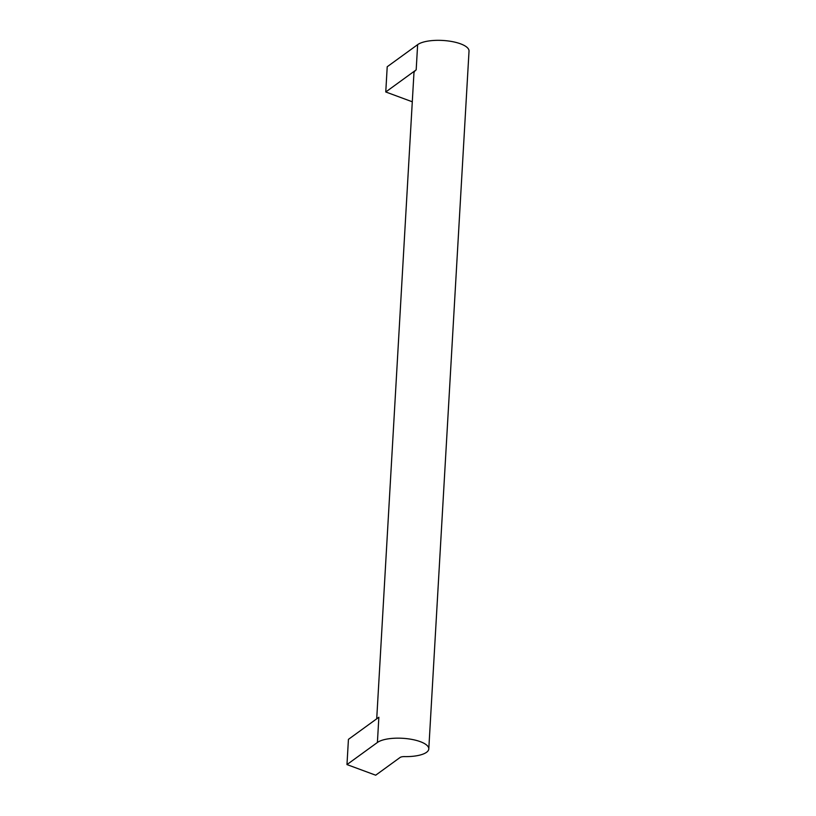 <?xml version="1.0" encoding="UTF-8"?>
<svg xmlns="http://www.w3.org/2000/svg" width="816" height="816" viewBox="0 0 816 816"><rect width="100%" height="100%" fill="white"/><g stroke="black" fill="none" stroke-linecap="round" stroke-linejoin="round"><path stroke-width="1.22" d="M400.095 757.472L375.697 775.2L346.973 764.582L377.4 742.478A26.857 9.119 3.3 0 1 407.725 738.766A26.857 9.119 3.3 0 1 428.788 748.935A26.857 9.119 3.3 0 1 404.501 756.605A5.375 1.826 3.3 0 0 400.095 757.472M377.4 742.478L378.859 717.254L348.432 739.357L346.973 764.582M412.294 101.786L385.764 91.973L416.18 69.87A26.857 9.119 3.3 0 0 413.936 73.236L376.717 718.804M428.788 748.935L469.027 51.102A26.857 9.119 3.3 0 0 447.953 40.933A26.857 9.119 3.3 0 0 417.639 44.645L387.212 66.749L385.764 91.973M417.639 44.645L416.18 69.87"/></g></svg>
